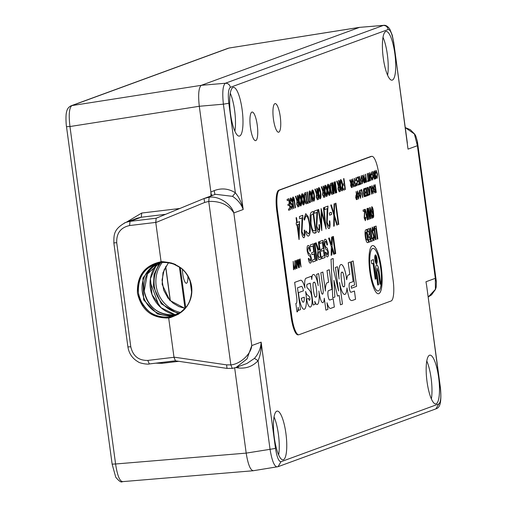 <?xml version="1.0" encoding="UTF-8"?>
<svg xmlns="http://www.w3.org/2000/svg" width="507" height="507" viewBox="0 0 507 507"><rect width="100%" height="100%" fill="white"/><g stroke="black" fill="none" stroke-linecap="round" stroke-linejoin="round"><path stroke-width="0.76" d="M173.882 315.012A0.78 0.754 -110.1 0 0 173.362 314.866L173.388 314.86M187.882 275.814A10.127 2.484 -96.9 0 1 186.525 283.236A10.127 2.484 -96.9 0 1 186.386 283.267A10.127 2.484 -96.9 0 1 182.425 269.185M180.72 312.483A31.155 30.154 69.9 0 1 156.143 285.688A31.155 30.154 69.9 0 1 162.354 262.341M168.501 262.563L162.994 272.703L162.139 284.402L169.788 300.366L185.118 308.51M122.713 481.58C119.728 481.46 117.351 475.598 115.59 463.987L112.269 464.12M246.187 453.106L234.665 367.905L246.187 453.119L115.59 463.987L69.96 126.535C68.565 114.747 69.199 107.769 71.88 105.602L71.056 105.824M229.037 48.032L359.748 27.308M179.858 208.472L141.732 213.035L126.509 222.123M155.744 363.17L162.05 363.329L178.787 361.32M407.349 143.031L393.793 42.791L392.247 35.16L389.788 29.102C387.754 26.212 385.675 24.957 383.546 25.35L359.539 27.365L201.285 85.328C198.681 87.572 198.015 94.549 199.295 106.274L211.286 194.992M211.318 195.189L211.4 195.81M167.779 213.441L168.692 213.067M124.348 223.004L137.194 218.206L141.244 217.237M125.951 222.326L130.033 221.356L129.57 225.545L155.763 222.408L161.08 261.732C144.647 265.307 136.77 275.77 137.441 293.135C141.409 310.107 151.821 318.383 168.679 317.965L173.996 357.289L175.435 360.807M141.732 213.035L141.263 217.237L130.033 221.35L156.162 218.219L155.763 222.408M173.331 316.146L171.328 316.412L171.429 315.569A0.78 0.754 69.9 0 1 172.241 316.153M185.467 308.256A27.689 26.801 69.9 0 1 168.837 317.154C152.417 317.559 142.271 309.492 138.405 292.957C137.752 276.036 145.427 265.839 161.429 262.36A27.689 26.801 69.9 0 1 175.777 264.654M138.259 291.525A31.155 30.154 -110.1 0 0 143.31 305.518M150.104 281.581L158.945 305.702M168.679 317.965C168.85 318.288 172.133 317.027 178.54 314.169L186.449 307.014C190.803 301.019 192.533 294.212 191.646 286.588C190.48 278.996 186.988 272.823 181.183 268.07L171.626 263.044C164.674 261.815 161.156 261.378 161.08 261.732L155.782 222.567L204.651 202.458L208.745 201.425L230.843 364.888C240.058 364.191 251.085 354.228 251.776 345.565L247.017 358.905L236.142 367.429L232.282 368.399L227.003 368.38L226.61 364.869L173.977 357.131L168.679 317.965M168.837 317.154L168.768 317.122C156.549 318.947 146.916 312.87 139.875 298.896C137.473 291.994 137.593 285.213 140.243 278.539C141.846 271.416 148.887 266.055 161.353 262.436C177.71 262.106 187.805 270.155 191.64 286.582C192.299 303.382 184.675 313.56 168.768 317.122M174.585 314.765A0.78 0.754 -110.1 0 1 174.687 314.72L174.826 314.682A0.78 0.754 -110.1 0 0 174.687 314.72L172.754 315.43L172.272 316.248A0.78 0.754 69.9 0 1 172.9 315.392L172.849 316.292M278.641 454.88A24.539 6.021 83.1 0 0 278.4 434.239A24.539 6.021 83.1 0 0 274.059 416.938M274.3 437.579A24.539 6.021 -96.9 0 1 277.158 411.095A24.539 6.021 -96.9 0 1 285.897 433.333A24.539 6.021 -96.9 0 1 283.039 459.817A24.539 6.021 -96.9 0 1 274.3 437.579M431.368 398.939A24.539 6.021 83.1 0 0 431.127 378.298A24.539 6.021 83.1 0 0 426.786 360.997M427.027 381.638A24.539 6.021 -96.9 0 1 429.885 355.154A24.539 6.021 -96.9 0 1 438.625 377.392A24.539 6.021 -96.9 0 1 435.767 403.876A24.539 6.021 -96.9 0 1 427.027 381.638M234.874 131.174A24.539 6.021 83.1 0 0 234.633 110.532A24.539 6.021 83.1 0 0 230.292 93.231M230.533 113.872A24.539 6.021 -96.9 0 1 233.391 87.388A24.539 6.021 -96.9 0 1 242.131 109.626A24.539 6.021 -96.9 0 1 239.272 136.11A24.539 6.021 -96.9 0 1 230.533 113.872M387.602 75.232A24.539 6.021 83.1 0 0 387.361 54.591A24.539 6.021 83.1 0 0 383.019 37.29M383.26 57.931A24.539 6.021 -96.9 0 1 386.119 31.447A24.539 6.021 -96.9 0 1 394.858 53.685A24.539 6.021 -96.9 0 1 392.006 80.169A24.539 6.021 -96.9 0 1 383.26 57.931M250.439 127.587A14.411 3.536 -96.9 0 1 252.118 112.034A14.411 3.536 -96.9 0 1 257.245 125.09A14.411 3.536 -96.9 0 1 255.572 140.648A14.411 3.536 -96.9 0 1 250.439 127.587M273.444 119.164A14.411 3.536 -96.9 0 1 275.117 103.605A14.411 3.536 -96.9 0 1 280.251 116.667A14.411 3.536 -96.9 0 1 278.571 132.219A14.411 3.536 -96.9 0 1 273.444 119.164M236.142 367.429L246.979 363.456L254.463 358.386C258.614 353.575 260.832 348.163 261.13 342.136L275.497 448.391C276.911 457.156 278.73 461.604 280.967 461.744L438.815 403.933C440.798 402.247 441.305 396.937 440.329 388.013L426.862 287.349M393.666 42.873C392.253 34.108 390.428 29.66 388.191 29.52L230.343 87.331C228.359 89.017 227.852 94.327 228.828 103.251L243.195 209.505C241.389 204.277 237.84 199.891 232.555 196.342L215.545 194.295M275.497 448.391L270.047 449.322C271.993 460.901 274.388 466.763 277.253 466.89M215.564 194.282L204.029 198.529L209.144 197.236C218.257 195.67 231.224 203.7 233.841 212.927L251.776 345.565L261.13 342.136C261.473 349.101 260.452 355.293 258.069 360.711L270.047 449.322L246.187 453.119C248.05 464.627 250.452 470.483 253.392 470.692M230.343 87.331C229.728 84.631 228.074 83.268 225.381 83.237C222.827 85.391 222.161 92.375 223.384 104.176L235.362 192.787C239.108 197.4 241.719 202.977 243.195 209.505L233.841 212.927C228.619 204.822 220.253 200.987 208.745 201.425L209.144 197.236M383.546 25.35L225.381 83.237L201.285 85.328L71.874 105.595M417.343 141.041L417.381 145.699L408.027 149.128L393.8 42.791M426.596 285.397L425.962 281.759L435.317 278.337L436.375 281.702L436.185 287.19L435.488 289.44L431.514 294.903L428.168 297.026L435.412 289.351L435.317 278.337L417.381 145.699L414.403 133.968L405.264 127.612M436.375 281.702L436.432 282.196M254.463 358.386L258.069 360.711C252.651 366.428 246.015 368.83 238.176 367.924L235.736 367.569M66.645 126.668L69.96 126.535L199.295 106.28L210.88 191.988L214.201 190.619C221.546 187.831 228.6 188.553 235.362 192.787L232.555 196.342M71.88 105.602L229.012 48.045L359.539 27.365L201.285 85.328M173.977 357.131L175.441 360.8L149.311 363.931L147.803 360.426C138.614 360.597 132.942 356.053 130.793 346.801L128.03 346.908M204.017 198.529L156.162 218.219L155.782 222.567M161.08 261.732L161.429 262.36M210.88 191.988L210.988 195.024L212.027 194.916L210.95 195.328L210.5 196.355M210.912 195.049L212.027 194.916M377.031 258.976A4.493 1.103 83.1 0 0 375.433 254.901A4.493 1.103 83.1 0 0 374.907 259.755A4.493 1.103 83.1 0 0 376.511 263.824A4.493 1.103 83.1 0 0 377.031 258.976M376.473 263.83A4.493 1.103 83.1 0 0 376.954 258.982A4.493 1.103 83.1 0 0 375.395 254.907M375.44 255.287A4.113 1.008 83.1 0 0 375.402 255.294A4.113 1.008 83.1 0 0 374.927 259.73A4.113 1.008 83.1 0 0 376.39 263.456A4.113 1.008 83.1 0 0 376.428 263.45M374.996 259.717A4.113 1.008 83.1 0 0 376.467 263.444A4.113 1.008 83.1 0 0 376.942 259.007A4.113 1.008 83.1 0 0 375.478 255.281A4.113 1.008 83.1 0 0 374.996 259.717M381.302 267.563A24.266 5.951 83.1 0 0 372.658 245.565A24.266 5.951 83.1 0 0 369.837 271.758A24.266 5.951 83.1 0 0 378.482 293.749A24.266 5.951 83.1 0 0 381.302 267.563M378.444 293.756A24.266 5.951 83.1 0 0 381.226 267.569A24.266 5.951 83.1 0 0 372.62 245.572M372.956 248.36A21.465 5.266 83.1 0 0 372.924 248.36A21.465 5.266 83.1 0 0 370.427 271.524A21.465 5.266 83.1 0 0 378.07 290.974A21.465 5.266 83.1 0 0 378.108 290.974M370.503 271.518A21.465 5.266 83.1 0 0 378.146 290.967A21.465 5.266 83.1 0 0 380.643 267.804A21.465 5.266 83.1 0 0 372.994 248.354A21.465 5.266 83.1 0 0 370.503 271.518M342.022 272.405L342.003 272.405C339.747 270.212 342.124 289.427 343.759 286.575L343.771 286.575C346.028 288.768 343.651 269.553 342.016 272.405C339.766 270.212 342.143 289.427 343.771 286.575M350.983 292.266L350.971 292.273A4.753 1.166 -96.9 0 1 350.971 292.273A4.753 1.166 -96.9 0 1 349.272 287.963A4.753 1.166 -96.9 0 1 349.76 282.849L353.176 281.6L350.514 261.942L348.239 262.772L349.824 274.483L348.93 274.807A14.684 3.6 83.1 0 0 348.74 274.807A14.684 3.6 83.1 0 0 346.693 279.712A15.254 3.739 83.1 0 0 341.084 264.496A15.254 3.739 83.1 0 0 339.088 279.059L337.415 266.72L335.419 267.449L338.594 290.942L333.549 269.616L333.156 258.481L331.033 259.254L332.731 297.831L334.854 297.058L333.936 280.339L337.491 296.088L339.202 295.461L340.47 304.802L342.466 304.067L339.544 282.437A15.406 3.777 83.1 0 0 344.735 294.434A15.406 3.777 83.1 0 0 346.997 287.906A17.808 4.367 83.1 0 0 347.016 288.027A17.808 4.367 83.1 0 0 348.848 296.893A7.878 1.933 83.1 0 0 350.343 299.935A26.168 6.42 83.1 0 0 351.991 300.531A26.168 6.42 83.1 0 0 352.352 300.442L355.565 299.282L354.444 291.012L351.047 292.254A4.753 1.166 -96.9 0 1 350.983 292.266A4.753 1.166 -96.9 0 1 349.291 287.963A4.753 1.166 -96.9 0 1 349.779 282.843L353.157 281.6L350.502 261.948M313.947 282.519C311.621 280.802 314.289 300.144 315.912 296.791C318.244 298.509 315.576 279.167 313.947 282.519L313.928 282.519C311.602 280.802 314.27 300.144 315.899 296.791M309.454 300.315L309.473 300.309A3.707 0.913 -96.9 0 1 309.454 300.315A3.707 0.913 -96.9 0 1 309.346 300.302L309.346 300.302A2.009 0.494 -96.9 0 1 308.63 298.477A2.009 0.494 -96.9 0 1 308.63 298.395L306.665 299.117A9.791 2.402 83.1 0 0 307.895 304.289A12.7 3.118 83.1 0 0 310.271 307.071A12.7 3.118 83.1 0 0 311.615 305.17A8.207 2.015 83.1 0 0 310.518 291.81A46.156 11.325 83.1 0 0 307.495 288.16A2.123 0.52 -96.9 0 1 306.798 286.252A2.123 0.52 -96.9 0 1 306.76 285.929A3.093 0.761 -96.9 0 1 307.204 284.281L310.195 283.185L313.155 305.005L315.158 304.27L314.752 301.291A10.742 2.636 83.1 0 0 317.109 304.549A10.742 2.636 83.1 0 0 317.192 304.53A14.069 3.454 83.1 0 0 318.909 290.961A17.758 4.354 83.1 0 0 318.973 291.424A17.758 4.354 83.1 0 0 320.367 298.705A9.151 2.243 83.1 0 0 322.75 302.654A9.151 2.243 83.1 0 0 323.041 302.533A8.949 2.193 83.1 0 0 324.284 298.211L325.9 310.138L327.902 309.403L326.996 302.717A14.025 3.441 83.1 0 0 330.545 308.421A14.025 3.441 83.1 0 0 330.843 308.326L334.335 307.052L333.213 298.781L329.81 300.024A4.766 1.166 -96.9 0 1 329.74 300.043A4.766 1.166 -96.9 0 1 328.048 295.72A4.766 1.166 -96.9 0 1 328.435 290.65L331.946 289.37L329.284 269.711L327.009 270.542L328.593 282.247L327.357 282.703A13.214 3.238 83.1 0 0 325.418 291.024L322.851 272.05L320.849 272.785L323.054 289.079A4.645 1.141 -96.9 0 1 323.067 289.167A4.645 1.141 -96.9 0 1 322.528 294.18A4.645 1.141 -96.9 0 1 322.515 294.18A4.645 1.141 -96.9 0 1 320.861 289.972A4.645 1.141 -96.9 0 1 320.849 289.909L318.656 273.59L316.66 274.319L318.187 285.65A14.671 3.6 83.1 0 0 315.322 276.036A14.253 3.498 83.1 0 0 313.44 274.49A14.253 3.498 83.1 0 0 313.25 274.534A9.297 2.282 83.1 0 0 313.212 274.541A9.297 2.282 83.1 0 0 311.805 279.496L311.368 276.258L305.955 278.261A9.5 2.332 83.1 0 0 304.954 288.039A15.356 3.764 83.1 0 0 300.645 280.232A15.356 3.764 83.1 0 0 300.436 280.282L294.656 282.38L296.665 297.241A5.602 1.375 -96.9 0 1 296.05 303.528A5.602 1.375 -96.9 0 1 295.854 303.503L296.994 311.932A7.174 1.762 83.1 0 0 297.058 311.925A7.174 1.762 83.1 0 0 298.141 307.217L298.566 310.347L300.442 309.663L297.489 287.811L301.247 286.436A6.16 1.508 -96.9 0 1 301.437 286.366A6.16 1.508 -96.9 0 1 303.446 290.815L298.471 292.634A14.944 3.669 83.1 0 0 298.813 295.746A14.944 3.669 83.1 0 0 304.137 309.289A14.944 3.669 83.1 0 0 305.873 293.154A14.944 3.669 83.1 0 0 305.613 291.436A9.322 2.288 83.1 0 0 307.394 294.985A44.198 10.843 -96.9 0 1 309.504 296.982A1.584 0.387 -96.9 0 1 309.897 298.395A1.584 0.387 -96.9 0 1 309.84 299.84A3.707 0.913 -96.9 0 1 309.473 300.309A3.707 0.913 -96.9 0 1 309.359 300.296L309.359 300.296A2.009 0.494 -96.9 0 1 308.643 298.477A2.009 0.494 -96.9 0 1 308.617 298.401M322.515 294.18L322.528 294.18A4.645 1.141 -96.9 0 1 320.874 289.972A4.645 1.141 -96.9 0 1 320.868 289.909M304.13 309.289A14.944 3.669 83.1 0 0 305.86 293.16A14.944 3.669 83.1 0 0 305.601 291.436L305.613 291.436M310.259 307.071A12.7 3.118 83.1 0 0 311.602 305.176L311.615 305.17A8.207 2.015 83.1 0 0 310.499 291.81L310.518 291.81A46.156 11.325 83.1 0 0 307.483 288.16L307.495 288.16A2.123 0.52 -96.9 0 1 306.817 286.246A2.123 0.52 -96.9 0 1 306.779 285.923L306.779 285.923A3.093 0.761 -96.9 0 1 307.185 284.281L310.195 283.185M329.727 300.043L329.74 300.043A4.766 1.166 -96.9 0 1 329.727 300.043A4.766 1.166 -96.9 0 1 328.029 295.727A4.766 1.166 -96.9 0 1 328.416 290.657L328.435 290.65M352.498 178.92L353.905 182.488L353.575 186.912L352.15 183.23L352.561 178.908M355.971 177.646L357.384 181.386L357.061 185.638L356.034 183.635L356.269 183.306L356.953 184.732L357.124 181.487L356.123 178.54L355.863 180.682L355.565 180.517L356.06 177.627M356.193 183.312L356.953 184.732M356.117 178.54L355.787 180.688M359.355 176.512L360.547 183.312L361.142 183.09L361.269 183.99L359.812 184.523L359.691 183.623L360.287 183.407L359.355 176.512M363.861 174.864L364.913 182.64L364.178 182.926L363.272 181.05L363.481 178.775L362.353 175.416L363.874 178.527L363.937 174.833L364.989 182.628L364.077 182.951M362.581 175.333L363.874 178.527M367.252 173.622L368.443 180.416L369.039 180.2L369.166 181.1L367.708 181.633L367.588 180.733L368.183 180.517L367.252 173.622M369.806 172.576L370.991 175.726L371.593 180.207L369.964 173.571L370.167 180.733L369.559 176.252L369.888 172.557M369.971 173.571L369.825 176.208M374.191 171.081L375.243 178.857L374.508 179.142L373.602 177.266L373.811 174.991L372.677 171.632L372.981 171.524L374.204 174.744L374.261 171.055L375.319 178.844L374.369 179.167M372.911 171.55L374.204 174.744M376.061 170.289L377.468 174.028L377.145 178.28L376.124 176.278L376.352 175.948L377.037 177.374L377.208 174.129L376.207 171.182L375.947 173.324L375.649 173.166L376.143 170.27M376.276 175.954L377.037 177.374M357.536 191.025L358.943 194.593L358.614 199.017L357.194 195.328L357.6 191.006M360.629 189.998L361.77 189.58L362.562 197.464L361.63 190.575L360.75 190.898L360.629 189.998M364.704 188.503L366.067 188.002L367.119 195.797L365.807 196.279L365.686 195.379L366.732 194.992L366.409 192.597L365.433 192.958L365.313 192.058L366.288 191.697L365.927 188.997L364.825 189.403L364.704 188.503M369.356 186.798L369.654 194.872L367.86 187.349L368.678 189.567L369.47 189.276L369.356 186.798M372.018 185.72L373.425 189.288L373.095 193.712L371.669 190.03L372.081 185.708M374.965 184.744L376.017 192.54L374.965 184.744M366.96 208.631L367.353 208.491L367.79 219.778L367.379 219.93L364.869 209.397L365.262 209.258L366.01 212.509L367.119 212.097L366.96 208.631M371.701 206.736C372.43 206.983 372.968 208.624 373.323 211.647L373.653 216.312L373.228 217.788L372.1 215.266L372.417 215.006L373.082 216.521L373.323 216.096L373.139 212.351L372.702 214.017L371.454 210.76L371.777 206.723C372.506 206.976 373.044 208.611 373.399 211.634L373.729 216.305L373.158 217.807M372.341 215.012L373.082 216.521M373.139 212.351L372.645 214.03M369.071 228.638L370.813 241.484L369.159 242.086L368.849 239.779L369.945 239.38L369.616 236.908L368.513 237.308L368.202 235.007L369.305 234.602L368.836 231.141L367.733 231.547L367.423 229.24L369.071 228.638M372.537 229.437L372.303 230.786L374.388 237.08L374.027 240.629L372.975 238.886L373.177 237.156L373.792 238.315L373.932 237.384L371.846 231.116L372.271 227.117L373.608 229.5L373.285 230.894L372.563 229.43L372.379 230.78L374.464 237.067L374.014 240.635M376.112 226.059L377.848 238.905L377.297 239.108L375.871 228.562L375.009 228.879L374.698 226.578L376.112 226.059M293.718 265.256L294.903 269.242L293.737 266.055L293.502 269.756L293.204 261.441L293.642 265.269L294.903 269.242M297.622 259.825L298.629 267.88L296.925 261.593L297.001 268.476L295.657 260.541L296.798 266.188L296.747 260.142L298.224 265.681L297.622 259.825M287.095 199.378L289.003 198.681L290.473 209.594L288.635 210.266L288.47 209.004L289.934 208.466L289.484 205.107L288.115 205.614L287.944 204.353L289.313 203.852L288.8 200.075L287.266 200.639L287.095 199.378M292.983 197.077C293.711 196.957 294.263 198.421 294.637 201.482L295.486 207.756L295.118 207.889L294.275 201.685L293.198 198.465L293.008 202.154L293.845 208.358L293.483 208.491L292.634 202.211C292.19 199.226 292.311 197.508 292.983 197.077L293.097 197.046M299.301 194.758C300.119 194.789 300.778 196.456 301.272 199.758C301.728 203.25 301.576 205.31 300.809 205.95C299.967 205.905 299.307 204.188 298.819 200.791C298.389 197.388 298.547 195.379 299.301 194.758L299.39 194.739M299.225 194.77C300.049 194.802 300.702 196.469 301.196 199.771C301.652 203.256 301.5 205.322 300.733 205.962L300.714 205.975M304.897 192.856L305.829 192.514L307.305 203.427L305.936 203.763L305.448 203.123L304.441 198.814C303.966 195.322 304.118 193.338 304.897 192.856M305.759 192.54L307.229 203.434L305.936 203.763M309.644 190.974C310.373 190.854 310.924 192.318 311.298 195.372L312.147 201.653L311.78 201.786L310.943 195.582L309.866 192.362L309.676 196.044L310.512 202.249L310.145 202.388L309.295 196.108C308.858 193.116 308.972 191.405 309.644 190.974L309.758 190.943M309.885 192.356L309.676 196.044M317.014 188.42L318.485 199.314L317.433 199.72L316.159 197.096L316.45 193.908L314.866 189.206L315.291 189.054L317.002 193.56L317.382 193.421L316.717 188.528L317.084 188.395L318.561 199.302L317.281 199.758M315.221 189.079L317.002 193.56M323.422 186.069L324.898 196.963L323.84 197.369L322.572 194.745L322.864 191.564L321.28 186.855L321.704 186.703L323.415 191.215L323.789 191.076L323.13 186.177L323.498 186.044L324.974 196.957L323.694 197.407M321.628 186.728L323.415 191.215M327.985 184.25C328.809 184.282 329.468 185.949 329.962 189.25C330.418 192.742 330.266 194.802 329.499 195.442C328.656 195.398 327.991 193.68 327.503 190.283C327.072 186.88 327.237 184.871 327.985 184.25L328.08 184.231M327.909 184.263C328.732 184.295 329.392 185.961 329.886 189.263C330.342 192.749 330.19 194.815 329.423 195.455L329.404 195.468M333.948 182.216L334.316 182.083L335.792 192.99L335.406 193.135L333.055 185.448L334.157 193.592L333.79 193.725L332.313 182.818L332.7 182.672L335.051 190.359L333.948 182.216M338.853 180.422L340.324 191.31L339.272 191.716L337.998 189.098L338.296 185.911L336.711 181.208L337.13 181.05L338.847 185.562L339.221 185.423L338.556 180.53L338.923 180.391L340.4 191.304L339.126 191.754M337.06 181.075L338.847 185.562M343.569 178.692L343.936 178.559L345.413 189.466L343.676 190.106L343.505 188.845L344.874 188.344L344.399 184.846L343.233 185.277L343.062 184.016L344.228 183.591L343.569 178.692M304.549 230.07C305.049 234.411 304.815 236.972 303.851 237.751L303.927 237.745C302.952 237.796 302.159 235.882 301.545 231.991L302.039 217.858L299.681 218.72L299.384 216.546L302.831 215.285L301.976 231.655L303.655 235.559C304.339 235.052 304.511 233.277 304.168 230.222L304.625 230.058C305.125 234.405 304.891 236.965 303.927 237.745L303.794 237.77M302.755 215.31L301.899 231.661L303.655 235.559M313.225 211.476L316.095 232.7L313.434 232.884C312.141 231.325 311.178 228.137 310.538 223.327C309.707 216.451 310.107 212.687 311.729 212.021L313.301 211.451L316.172 232.688L314.536 233.22M323.441 207.737L323.897 207.566L326.096 229.05L321.584 212.414L321.787 230.634L318.238 209.638L318.694 209.473L321.248 224.576L321.115 208.586L325.025 223.232L323.441 207.737M331.293 212.287L331.584 214.467L329.632 215.183L329.341 213.003L331.293 212.287M335.926 203.161L338.796 224.405L338.34 224.569L335.469 203.326L335.926 203.161M310.309 244.913L313.301 243.816L315.62 260.959L312.73 262.018L312.464 260.04L314.771 259.197L314.061 253.918L311.906 254.71L311.64 252.727L313.795 251.941L312.99 246.009L310.576 246.89L310.309 244.913M318.897 241.769L321.21 258.893L319.511 259.54C318.719 260.085 318.054 258.709 317.509 255.414L317.971 250.407L315.481 243.018L316.146 242.777L318.84 249.862L319.429 249.647L318.39 241.953L318.966 241.744L321.286 258.887L319.277 259.597M316.076 242.802L318.466 249.894L318.84 249.862M324.987 239.304C326.001 238.892 326.85 240.736 327.535 244.83L326.958 245.039C326.508 242.365 325.95 241.11 325.285 241.275L324.753 244.608L325.5 246.763L327.186 248.138L328.289 251.624C328.587 254.869 328.327 256.612 327.503 256.84C326.647 257.239 325.912 255.737 325.304 252.34L325.881 252.131L327.211 254.869L327.731 251.992L327.383 250.534L325.462 248.823L324.188 244.938C323.872 241.497 324.138 239.621 324.987 239.304L325.171 239.26M325.348 241.262L324.753 244.608M324.676 244.615L325.424 246.77L327.11 248.151L328.213 251.63C328.511 254.882 328.251 256.618 327.427 256.846L327.326 256.878M332.82 236.668L333.397 236.452L335.716 253.601L335.14 253.811L332.82 236.668M351.174 286.252L351.44 288.23L356.598 286.335L353.17 260.966L351.427 261.606L354.589 285.004L351.174 286.252M378.761 173.983A19.475 4.778 83.1 0 0 371.827 156.333A19.475 4.778 83.1 0 0 371.555 156.397L279.553 190.1A19.475 4.778 83.1 0 0 277.557 211.051L291.893 317.103A19.475 4.778 83.1 0 0 298.832 334.753A19.475 4.778 83.1 0 0 299.098 334.683L391.106 300.987A19.475 4.778 83.1 0 0 393.102 280.035L378.761 173.983M331.622 237.105L332.326 236.851L332.06 246.63L334.43 254.07L333.739 254.324L332.003 248.69L331.832 255.021L331.128 255.281L331.356 246.858L328.599 238.214L329.297 237.96L331.413 244.608L331.622 237.105M319.752 241.452L322.744 240.356L325.063 257.505L322.179 258.557L321.907 256.58L324.22 255.737L323.504 250.458L321.356 251.25L321.089 249.273L323.238 248.481L322.433 242.549L320.025 243.43L319.752 241.452M314.245 243.474L314.822 243.259L317.141 260.402L316.564 260.617L314.245 243.474M307.99 245.534C308.997 245.122 309.847 246.966 310.531 251.06L309.954 251.269C309.511 248.595 308.947 247.34 308.281 247.498L307.749 250.838L308.497 252.993L310.183 254.368L311.285 257.854C311.583 261.099 311.323 262.835 310.499 263.07C309.644 263.463 308.909 261.967 308.3 258.57L308.877 258.355L310.208 261.099L310.728 258.221L310.379 256.757L308.459 255.046L307.185 251.161C306.868 247.727 307.134 245.851 307.99 245.534L308.167 245.489M308.345 247.486L307.749 250.838M307.673 250.845L308.421 252.999L310.107 254.375L311.209 257.86C311.507 261.111 311.247 262.848 310.423 263.076L310.322 263.108M334.398 215.088L337.396 224.912L336.87 225.108L334.373 216.901L334.214 226.078L333.695 226.268L333.872 215.279L330.754 205.056L331.28 204.86L333.904 213.466L334.069 203.839L334.588 203.649L334.322 215.095L337.396 224.912M329.708 220.849C330.209 225.197 329.975 227.757 329.011 228.537L329.087 228.53C328.111 228.581 327.319 226.667 326.704 222.776L327.199 208.643L324.841 209.505L324.543 207.331L327.991 206.064L327.135 222.44L328.815 226.344C329.499 225.837 329.67 224.062 329.328 221.008L329.784 220.843C330.285 225.184 330.051 227.751 329.087 228.53L328.961 228.556M319.372 224.639C319.873 228.98 319.638 231.541 318.675 232.326L318.751 232.314C317.775 232.371 316.983 230.451 316.368 226.559L316.862 212.427L314.505 213.295L314.207 211.115L317.655 209.854L316.799 226.223L318.478 230.127C319.163 229.627 319.334 227.846 318.992 224.797L319.448 224.626C319.949 228.974 319.714 231.534 318.751 232.314L318.618 232.345M317.578 209.879L316.723 226.236L318.478 230.127M305.721 213.669L308.066 216.673L309.733 224.012C310.506 230.958 310.094 234.969 308.497 236.053L308.573 236.04C307.667 236.395 306.729 235.185 305.759 232.409L305.987 230.989L308.307 233.854C309.612 232.96 309.954 229.684 309.333 224.024C308.427 218.409 307.261 215.703 305.848 215.893L304.517 220.095L303.947 218.98L305.753 213.662L308.142 216.666L309.809 223.999C310.582 230.951 310.17 234.963 308.573 236.04L308.364 236.097M306.013 215.855L304.441 220.108M299.593 221.61L299.016 239.545L297.026 224.842L296.443 225.051L296.145 222.877L296.734 222.662L296.069 217.757L296.525 217.592L297.191 222.497L299.593 221.61M340.609 179.63C341.433 179.662 342.092 181.329 342.58 184.63C343.043 188.116 342.884 190.182 342.124 190.822C341.281 190.771 340.615 189.054 340.127 185.657C339.696 182.26 339.861 180.245 340.609 179.63L340.704 179.605M340.533 179.636C341.357 179.668 342.016 181.335 342.51 184.637C342.966 188.129 342.814 190.188 342.048 190.828L342.029 190.841M334.918 181.861L335.285 181.728L336.762 192.635L336.394 192.774L334.918 181.861M330.779 183.376L331.711 183.033L333.188 193.947L331.812 194.282L331.331 193.642L330.323 189.333C329.848 185.847 330 183.857 330.779 183.376M331.641 183.065L333.112 193.953L331.812 194.282M325.183 185.283C326.001 185.309 326.66 186.975 327.154 190.277C327.611 193.769 327.459 195.835 326.692 196.469C325.849 196.424 325.19 194.707 324.702 191.31C324.271 187.907 324.429 185.898 325.183 185.283L325.272 185.258M318.77 187.628C319.594 187.66 320.247 189.326 320.741 192.628C321.197 196.114 321.045 198.18 320.278 198.82C319.442 198.776 318.776 197.052 318.288 193.661C317.857 190.258 318.016 188.249 318.77 187.628L318.859 187.609M312.356 189.979C313.18 190.011 313.839 191.671 314.327 194.973C314.79 198.465 314.632 200.531 313.871 201.171C313.028 201.121 312.363 199.403 311.875 196.006C311.444 192.603 311.609 190.594 312.356 189.979L312.451 189.954M312.28 189.986C313.104 190.017 313.763 191.684 314.258 194.986C314.714 198.471 314.562 200.538 313.795 201.178L313.776 201.19M307.065 192.064L307.432 191.931L308.738 201.577L309.574 201.273L309.745 202.534L307.705 203.282L307.534 202.02L308.37 201.716L307.065 192.064M302.102 193.731C302.926 193.763 303.585 195.429 304.08 198.731C304.536 202.223 304.384 204.283 303.617 204.923C302.774 204.879 302.109 203.155 301.621 199.764C301.196 196.361 301.354 194.352 302.102 193.731L302.197 193.712M302.033 193.744C302.85 193.775 303.509 195.436 304.004 198.738C304.46 202.23 304.308 204.296 303.541 204.936L303.522 204.948M297.546 195.55L299.016 206.444L297.958 206.85L296.69 204.226L296.982 201.038L295.397 196.336L295.822 196.184L297.349 200.709L297.913 200.557L297.248 195.658L297.615 195.525L299.092 206.438L297.812 206.888M295.752 196.209L297.533 200.69M290.429 198.009C291.075 197.749 291.614 198.921 292.051 201.526L291.683 201.659L290.612 199.264L290.277 201.387L290.752 202.756L291.823 203.63L292.526 205.848L292.026 209.169L290.625 206.305L290.993 206.172L291.842 207.914L292.171 206.083L291.95 205.158L290.726 204.068L289.922 201.596L290.543 197.983M290.536 199.27L290.2 201.393L290.676 202.768L291.747 203.643L292.45 205.861L291.918 209.195M290.917 206.178L291.842 207.914M300.055 258.931L301.063 266.986L299.358 260.699L299.434 267.588L298.091 259.654L299.231 265.294L299.143 259.267L300.657 264.787L300.055 258.931M295.315 264.673L296.5 268.659L295.334 265.465L295.099 269.173L294.801 260.858L295.239 264.679L296.5 268.659M374.305 226.718L376.042 239.564L375.491 239.767L373.754 226.921L374.305 226.718M372.582 238.41L372.892 240.717L371.244 241.326L370.934 239.019L371.479 238.816L370.059 228.277L370.604 228.074L372.03 238.613L372.582 238.41M366.802 229.468L368.532 242.295L367.917 242.542C366.84 243.062 365.965 241.072 365.281 236.579C364.761 232.117 365.059 229.823 366.168 229.703L366.872 229.443L368.608 242.289L367.651 242.606M369.679 207.636L370.116 207.477L372.246 218.149L371.865 218.289L370.091 209.087L370.712 218.713L370.268 218.872L368.418 209.702L369.185 219.271L368.804 219.411L367.987 208.257L368.393 208.111L370.313 217.471L369.679 207.636M364.552 210.982L363.278 211.451L363.088 210.05L364.793 209.429L364.52 217.801L365.236 219.398L365.465 217.256L365.82 217.275L365.401 220.659L364.191 217.94L364.552 210.982L363.272 211.432M364.717 209.435L364.444 217.814L365.236 219.398M373.836 185.055L374.996 187.565L373.97 185.949L373.729 187.463L375.338 190.651L374.977 193.021L373.976 190.981L374.844 192.128L374.927 190.157L374.052 189.377L373.475 187.615L373.919 185.03M374.166 190.892L374.844 192.128M369.666 186.684L370.813 186.265L371.606 194.156L370.674 187.26L369.787 187.584L369.666 186.684M366.948 187.679L368.145 194.479L368.741 194.263L368.862 195.157L367.404 195.696L367.283 194.796L367.879 194.574L366.948 187.679M363.684 188.877L364.349 188.636L365.401 196.424L364.767 196.659L364.077 196.209L363.354 193.129L363.684 188.877M364.273 188.661L365.325 196.437L364.419 196.665M359.539 190.29L360.946 193.858L360.616 198.281L359.197 194.599L359.602 190.277M356.072 191.665L357.384 199.365L356.415 199.638L355.699 197.629L356.047 195.03L356.503 194.865L356.072 191.665M356.263 191.595L357.315 199.371L356.415 199.638M374.692 170.897L375.744 178.686L374.692 170.897M371.625 171.917L373.032 175.656L372.708 179.909L371.682 177.906L371.916 177.57L372.601 179.003L372.772 175.752L371.77 172.805L371.511 174.947L371.213 174.788L371.707 171.892M371.84 177.583L372.601 179.003M368.393 173.204L369.451 180.993L368.393 173.204M365.389 174.3L366.707 182L365.737 182.279L365.021 180.264L365.363 177.665L365.82 177.501L365.389 174.3M365.579 174.231L366.631 182.007L365.737 182.279M361.276 175.707L362.682 179.275L362.353 183.699L360.927 180.01L361.339 175.688M361.199 175.714L362.606 179.288L362.283 183.718M357.112 177.336L358.474 176.835L359.526 184.63L358.215 185.112L358.094 184.212L359.14 183.826L358.817 181.43L357.841 181.785L357.72 180.885L358.696 180.53L358.329 177.83L357.232 178.236L357.112 177.336M354.178 178.407L355.375 185.207L355.971 184.992L356.091 185.885L354.634 186.424L354.513 185.524L355.109 185.302L354.178 178.407M351.218 179.491L352.27 187.267L351.541 187.558L350.629 185.682L350.838 183.407L349.71 180.048L350.007 179.934L351.231 183.16L351.294 179.465L352.346 187.26L351.433 187.584M349.938 179.96L351.231 183.16M375.624 261.099L375.934 259.159L374.971 256.403L376.105 259.096L375.953 256.041L376.821 262.461L376.156 262.613L375.624 261.099M375.877 256.067L376.745 262.474L376.156 262.613M371.827 156.333L371.073 156.422A19.475 4.778 83.1 0 0 370.807 156.486L278.799 190.188A19.475 4.778 83.1 0 0 276.809 211.14L291.145 317.192A19.475 4.778 83.1 0 0 298.084 334.842L298.832 334.753M328.416 290.657L331.927 289.37L329.271 269.718M330.539 308.421A14.025 3.441 83.1 0 0 330.83 308.332L334.335 307.052L333.2 298.781M326.983 302.723L327.902 309.403L325.9 310.132M322.744 302.654A9.151 2.243 83.1 0 0 323.022 302.54A8.949 2.193 83.1 0 0 324.271 298.211L324.284 298.211M318.897 290.961L318.909 290.961A14.069 3.454 83.1 0 1 317.179 304.53L317.192 304.53A10.742 2.636 83.1 0 1 317.097 304.549M314.739 301.297L315.158 304.27M313.155 304.999L315.139 304.276M298.566 310.347L300.442 309.663L297.476 287.818L301.234 286.436A6.16 1.508 -96.9 0 1 301.418 286.366A6.16 1.508 -96.9 0 1 301.424 286.366L301.437 286.366M297.051 311.925A7.174 1.762 83.1 0 0 298.122 307.217L298.141 307.217M300.638 280.232A15.356 3.764 83.1 0 1 304.941 288.039L304.954 288.039M311.792 279.496L311.355 276.264M318.174 285.65L318.187 285.65A14.671 3.6 83.1 0 0 315.31 276.036L315.322 276.036A14.253 3.498 83.1 0 0 313.434 274.49M320.849 289.909L318.643 273.596M325.418 291.024L322.839 272.056M304.282 297.184L301.278 298.281A6.699 1.641 83.1 0 0 303.281 302.197A6.699 1.641 83.1 0 0 303.294 302.197L303.3 302.191A6.699 1.641 83.1 0 0 304.282 297.184L301.297 298.274A6.699 1.641 83.1 0 0 303.3 302.191M351.44 288.223L356.586 286.341L353.157 260.972M344.722 294.44A15.406 3.777 83.1 0 0 346.984 287.906L346.997 287.906M339.525 282.437L342.466 304.067M340.463 304.796L342.453 304.073M337.491 296.088L339.202 295.461M333.917 280.339L334.854 297.058L332.731 297.831M338.575 290.942L333.53 269.623L333.137 258.488M339.088 279.059L337.402 266.72M341.078 264.496A15.254 3.739 83.1 0 1 346.674 279.712L346.693 279.712M351.985 300.531A26.168 6.42 83.1 0 0 352.333 300.448L355.546 299.282L354.431 291.012M333.327 236.484L335.716 253.601M335.64 253.608L335.14 253.792M332.25 236.877L332.06 246.63M331.984 246.636L334.43 254.07M334.36 254.077L333.733 254.311M331.832 255.021L332.003 248.69M331.755 255.034L331.128 255.262M329.227 237.986L331.413 244.608M324.917 239.317C325.931 238.905 326.781 240.743 327.459 244.843L327.535 244.83M327.459 244.843L326.958 245.027M325.805 252.137L327.135 254.882M322.674 240.381L325.063 257.505M324.987 257.512L322.173 258.545M321.349 251.231L323.504 250.458M320.018 243.411L322.433 242.549M318.009 255.16L319.22 257.569L320.443 257.119L319.695 251.624L318.529 252.036L318.009 255.16L319.144 257.575M318.529 252.036L318.079 255.154M319.695 251.624L318.599 252.023M314.752 243.284L317.141 260.402M317.065 260.414L316.558 260.598M313.225 243.842L315.62 260.959M315.544 260.972L312.73 262.005M311.906 254.691L314.061 253.918M310.576 246.871L312.99 246.009M307.914 245.54C308.928 245.128 309.777 246.972 310.461 251.066L310.531 251.06M310.461 251.066L309.954 251.25M308.801 258.367L310.132 261.105M335.849 203.187L338.796 224.405M338.72 224.411L338.34 224.55M337.32 224.924L336.87 225.089M334.214 226.078L334.373 216.901M334.145 226.09L333.695 226.255M331.21 204.885L333.904 213.466M334.519 203.675L334.322 215.095M331.217 212.319L331.584 214.467M331.508 214.474L329.632 215.164M324.841 209.492L327.199 208.643M327.915 206.096L327.211 215.576M327.142 215.589L327.135 222.44M327.059 222.446L328.745 226.35M323.821 207.591L326.02 229.025M321.774 230.577L321.584 212.414M318.624 209.499L321.248 224.576M321.045 208.611L325.025 223.232M314.498 213.276L316.862 212.427M315.069 233.074L314.498 233.22M313.351 230.793L315.424 230.679L313.136 213.796L311.102 215.088L310.918 223.169C311.463 227.187 312.274 229.728 313.351 230.793L314.321 230.989M310.918 223.169L310.994 223.162C311.539 227.174 312.35 229.715 313.427 230.78M311.102 215.088L310.994 223.162M313.136 213.796L311.178 215.076M305.911 230.996L308.231 233.86M299.675 218.707L302.039 217.858M299.517 221.641L299.111 239.513M296.437 225.038L297.026 224.842M296.456 217.617L297.191 222.497M298.997 224.119L297.406 224.683L298.731 233.898L298.997 224.119L297.482 224.671L298.731 233.898M343.86 178.584L345.413 189.466M345.337 189.479L343.67 190.087M343.226 185.258L344.399 184.846M340.425 185.543L341.946 189.561L342.212 184.744L340.78 180.885L340.425 185.543L341.946 189.561M340.812 180.879L340.495 185.537M339.392 186.684L338.619 186.95L338.289 188.94L339.012 190.474L339.861 190.182L339.392 186.684L338.695 186.937L338.365 188.927L339.088 190.461M335.216 181.753L336.762 192.635M334.246 182.108L335.792 192.99M335.716 193.002L335.4 193.116M334.157 193.592L333.055 185.448M332.63 182.697L335.051 190.359M332.224 194.282L331.743 194.295M331.515 184.428L330.393 185.632L330.615 189.231L331.584 192.958L332.649 192.818L331.515 184.428L330.469 185.625L330.691 189.225L331.66 192.945L332.123 193.015M328.187 185.505L327.801 190.169L329.252 194.194M327.801 190.169L329.227 194.2M329.328 194.187L329.588 189.371L328.156 185.511L327.877 190.163M325.107 185.289C325.931 185.321 326.584 186.988 327.078 190.29L327.154 190.277M327.078 190.29C327.535 193.775 327.383 195.841 326.616 196.482L326.559 196.494M324.993 191.196L326.521 195.214L326.787 190.398L325.355 186.538L324.993 191.196L326.521 195.214M325.279 186.551L325.069 191.19M322.858 194.587L323.656 196.114L324.436 195.829L323.96 192.337L323.187 192.597L322.858 194.587L323.586 196.127M323.187 192.597L322.934 194.58M323.96 192.337L323.263 192.59M318.694 187.641C319.518 187.666 320.177 189.333 320.665 192.635L320.741 192.628M320.665 192.635C321.127 196.127 320.969 198.193 320.209 198.826L320.151 198.845M318.58 193.547L320.107 197.559L320.373 192.742L318.941 188.889L318.58 193.547L320.107 197.559M318.966 188.883L318.656 193.535M316.444 196.938L317.249 198.465L318.022 198.18L317.553 194.682L316.78 194.948L316.444 196.938L317.173 198.471M316.78 194.948L316.52 196.931M317.553 194.682L316.85 194.935M312.173 195.892L313.694 199.91L313.96 195.094L312.527 191.234L312.173 195.892L313.694 199.91M312.559 191.228L312.242 195.886M309.6 196.057L310.512 202.249M309.574 190.981C310.297 190.86 310.848 192.33 311.222 195.385L312.147 201.653M307.362 191.957L308.738 201.577M309.498 201.298L309.745 202.534M309.669 202.54L307.705 203.263M306.342 203.763L305.86 203.77M305.632 193.908L304.511 195.113L304.732 198.712L305.702 202.439L306.767 202.299L305.632 193.908L304.587 195.1L304.808 198.7L305.778 202.426L306.241 202.496M302.305 194.986L301.918 199.65L303.446 203.668L303.706 198.852L302.28 194.992L301.995 199.638L303.446 203.668M299.498 196.013L299.111 200.677L300.562 204.701M299.111 200.677L300.537 204.708M300.638 204.695L300.905 199.878L299.472 196.019L299.187 200.664M296.975 204.068L297.774 205.595L298.553 205.31L298.078 201.811L297.305 202.078L296.975 204.068L297.704 205.601M297.305 202.078L297.051 204.061M298.078 201.811L297.381 202.071M293.122 198.471L293.008 202.154M292.932 202.16L293.845 208.358M292.907 197.084C293.635 196.963 294.187 198.433 294.561 201.488L295.486 207.756M290.353 198.022C290.999 197.755 291.538 198.928 291.975 201.539L292.051 201.526M288.927 198.706L290.473 209.594M290.397 209.6L288.635 210.247M288.109 205.595L289.484 205.107M287.266 200.62L288.8 200.075M300.157 258.893L300.955 266.688M299.377 267.259L299.358 260.699M298.192 259.616L299.231 265.294M299.143 259.407L300.657 264.787M297.723 259.787L298.522 267.582M296.944 268.152L296.925 261.593M295.758 260.503L296.798 266.188M296.709 260.294L298.224 265.681M295.296 269.103L295.334 265.465M294.725 260.883L295.239 264.679M293.699 269.686L293.737 266.055M293.128 261.466L293.642 265.269M373.348 259.641L375.947 278.894L375.193 279.167M375.947 278.894L375.199 279.186L373.057 263.38L371.758 263.836M379.927 284.237L380.681 283.958L379.122 272.468C378.571 267.538 377.702 264.965 376.505 264.749M377.74 285.035L378.495 284.757L376.802 272.221L377.05 268.197M373.057 263.38L371.764 263.855L371.295 260.395L373.418 259.616L376.023 278.882M376.194 273.558L377.747 285.054L378.571 284.75L376.878 272.215L377.088 268.19L378.298 272.177L379.927 284.256L380.751 283.952L379.198 272.455C378.647 267.531 377.772 264.958 376.581 264.736C375.554 265.769 375.427 268.704 376.194 273.558M376.042 226.084L377.848 238.905M377.772 238.911L377.297 239.089M375.003 228.866L375.871 228.562M374.229 226.749L376.042 239.564M375.966 239.577L375.484 239.748M373.101 237.168L373.722 238.322M372.195 227.13L373.608 229.5M373.532 229.513L373.247 230.755M372.512 238.436L372.892 240.717M372.822 240.73L371.238 241.307M370.535 228.099L372.03 238.613M369.001 228.663L370.813 241.484M370.737 241.49L369.159 242.067M368.513 237.295L369.616 236.908M367.733 231.528L368.836 231.141M366.561 239.538L367.746 240.185L366.346 232.054C365.661 232.174 365.49 233.632 365.832 236.414L366.485 239.545L367.461 240.267M366.269 232.067C365.585 232.187 365.414 233.638 365.756 236.427L366.485 239.545M375.072 256.365L376.105 259.096M376.441 262.582L376.08 262.626M375.763 261.048L376.593 261.853L376.302 259.711L375.687 261.054L376.232 261.967M375.687 261.054L376.302 259.711M373.006 216.533L372.613 216.09L373.019 216.527M371.897 207.984L371.707 210.601L372.55 212.731M371.707 210.601L372.544 212.737M372.626 212.725L372.86 210.272L371.967 207.971L371.783 210.595M370.04 207.509L372.246 218.149M370.712 218.713L370.091 209.087M370.636 218.72L370.262 218.859M369.185 219.271L368.418 209.702M368.316 208.136L370.313 217.471M367.277 208.516L367.79 219.778M367.721 219.791L367.372 219.918M365.186 209.283L366.01 212.509M367.182 213.396L366.212 213.732L367.417 218.599L367.182 213.396L366.288 213.726L367.417 218.599M365.465 217.269L365.82 217.275M365.743 217.281L365.281 220.678M375.155 184.675L376.276 192.445M373.76 185.061L374.996 187.565M373.893 185.955L373.729 187.463M373.653 187.476L374.071 188.446M373.995 188.452L374.831 189.067M374.762 189.079L375.338 190.651M375.262 190.664L374.863 193.04M371.942 185.727L373.425 189.288M373.348 189.301L372.994 193.731M371.859 189.948L372.975 192.812L373.158 189.377L372.138 186.62L371.859 189.948L372.975 192.812M372.062 186.627L371.935 189.941M370.737 186.291L371.865 194.061M369.787 187.565L370.674 187.26M369.559 186.722L369.952 194.758M368.069 187.273L368.678 189.567M369.514 190.201L368.804 190.442L369.679 193.915L369.514 190.201L368.881 190.436L369.679 193.915M367.138 187.609L368.145 194.479M368.665 194.289L368.862 195.157M368.785 195.17L367.404 195.677M365.991 188.034L367.119 195.797M367.043 195.81L365.807 196.26M365.433 192.939L366.409 192.597M364.825 189.384L365.927 188.997M364.691 196.672L364.349 196.678M364.21 189.631L363.386 190.493L363.544 193.059L364.235 195.721L365.015 195.626L364.21 189.631L363.462 190.48L363.62 193.053L364.641 195.759M361.7 189.605L362.828 197.369M360.743 190.879L361.63 190.575M359.463 190.296L360.946 193.858M360.876 193.87L360.515 198.3M359.387 194.517L360.496 197.388L360.686 193.947L359.659 191.19L359.387 194.517L360.496 197.388M359.59 191.196L359.457 194.511M357.46 191.031L358.943 194.593M358.867 194.606L358.512 199.036M357.378 195.252L358.493 198.117L358.683 194.675L357.657 191.925L357.378 195.252L358.493 198.117M357.581 191.931L357.454 195.246M356.624 195.759L356.098 195.936L355.882 197.508L356.263 198.744L357.004 198.56L356.624 195.759L356.174 195.924L355.958 197.502L356.56 198.725M376.131 171.189L375.871 173.331M375.985 170.301L377.468 174.028M377.392 174.04L377.043 178.299M374.882 170.827L376.01 178.591M374.597 175.542L374.02 175.739L373.786 177.158L374.261 178.268L374.933 178.039L374.597 175.542L374.096 175.726L373.862 177.152L374.381 178.249M371.694 172.817L371.435 174.959M371.549 171.924L373.032 175.656M372.956 175.663L372.607 179.922M369.755 176.214L370.427 180.638M369.736 172.589L370.915 175.733L371.593 180.207M368.583 173.134L369.711 180.898M367.442 173.552L368.443 180.416M368.969 180.226L369.166 181.1M369.09 181.107L367.708 181.614M365.946 178.401L365.42 178.572L365.205 180.15L365.579 181.379L366.32 181.195L365.946 178.401L365.496 178.565L365.274 180.137L365.877 181.36M364.267 179.326L363.69 179.522L363.456 180.942L363.931 182.051L364.603 181.823L364.267 179.326L363.766 179.51L363.532 180.929L364.051 182.032M361.117 179.934L362.232 182.799L362.416 179.358L361.396 176.607L361.117 179.934L362.232 182.799M361.32 176.613L361.193 179.922M359.545 176.442L360.547 183.312M361.073 183.122L361.269 183.99M361.193 184.003L359.812 184.51M358.398 176.861L359.526 184.63M359.45 184.637L358.215 185.093M357.834 181.772L358.817 181.43M357.232 178.217L358.329 177.83M355.901 177.653L357.384 181.386M357.308 181.392L356.96 185.651M354.368 178.337L355.375 185.207M355.895 185.017L356.091 185.885M356.015 185.898L354.634 186.405M352.422 178.933L353.905 182.488M353.829 182.501L353.474 186.931M352.34 183.147L353.449 186.018L353.639 182.577L352.618 179.82L352.34 183.147L353.449 186.018M352.542 179.827L352.416 183.141M351.624 183.959L351.053 184.149L350.812 185.575L351.288 186.677L351.959 186.456L351.624 183.959L351.123 184.142L350.888 185.562L351.408 186.658M160.003 262.626A27.264 26.389 -110.1 0 0 144.203 290.98A27.264 26.389 -110.1 0 0 173.362 314.866L171.429 315.569A27.264 26.389 69.9 0 1 142.759 294.313A27.264 26.389 69.9 0 1 159.135 262.918A27.264 26.389 69.9 0 1 159.946 262.639L159.135 262.918M179.567 313.256A31.155 30.154 69.9 0 1 154.362 286.341A31.155 30.154 69.9 0 1 160.972 262.487M159.616 262.791L154.052 274.445L153.425 286.499L161.308 303.813L178.337 313.903M141.263 217.237L165.656 214.315M161.898 362.429L162.05 363.329M125.901 222.351C112.871 229.284 113.986 235.755 113.853 242.929L127.916 346.978C128.981 353.55 132.365 358.487 138.081 361.789C139.831 363.449 148.519 364.615 149.254 363.944L149.311 363.931M173.996 357.289L147.803 360.426M130.793 346.801L116.724 242.752L113.961 242.859M116.724 242.752C116.337 233.283 120.622 227.548 129.57 225.545M171.366 316.672L157.493 313.979L143.652 299.897L142.923 277.931L154.61 264.153M175.061 314.644L161.023 307.686L152.011 294.567L150.414 278.73L156.638 264.337A31.155 30.154 -110.1 0 0 175.042 314.651M191.754 293.192L189.992 280.156M180.283 267.455L185.733 307.787M184.998 308.395L179.377 266.821M165.738 266.606L170.358 300.746M170.213 300.607L165.637 266.777M177.9 314.112L178.597 313.846A27.264 26.389 69.9 0 1 177.9 314.112A27.264 26.389 69.9 0 1 172.9 315.392L174.826 314.682A27.264 26.389 -110.1 0 0 178.686 313.795L174.839 314.682M438.815 403.933L435.906 408.864C438.694 407.939 442.022 405.86 440.456 387.931L440.329 388.013M280.967 461.744L278.058 466.681L253.164 470.75M228.828 103.251L223.384 104.176L199.295 106.274M388.191 29.52C387.576 26.814 385.916 25.451 383.222 25.42L359.539 27.365M226.61 364.869L230.843 364.888L232.282 368.399L227.003 368.38M238.29 366.643L238.176 367.924M156.156 218.219L204.023 198.529L204.651 202.458M214.201 190.619L214.886 194.549M371.555 156.397L370.807 156.486M279.553 190.1L278.799 190.188M277.557 211.051L276.809 211.14M291.893 317.103L291.145 317.192M160.009 262.626L147.391 273.957L144.229 290.967C147.86 306.836 157.576 314.803 173.375 314.86L174.218 315.531M253.075 470.762L122.396 481.65C121.306 482.734 119.088 481.251 115.748 477.201L112.142 464.203L66.512 126.75C66.24 126.072 65.428 115.621 66.575 111.99C67.108 109.011 68.61 106.952 71.075 105.817M71.05 105.811L228.182 48.254M175.365 360.819L149.254 363.95M190.182 280.663L191.798 292.659M168.616 262.582L164.179 269.737L162.025 280.086L163.71 290.213L167.988 298.053L173.109 303.167L178.908 306.596L185.188 308.427M435.925 408.864L278.077 466.681M436.381 281.778L417.426 141.567M426.564 285.137L440.463 387.931M235.882 367.518L232.238 368.412M417.438 141.668L415.829 136.091L414.815 134.26L410.321 129.691L405.258 127.574M226.902 368.393L175.327 360.813"/></g></svg>
